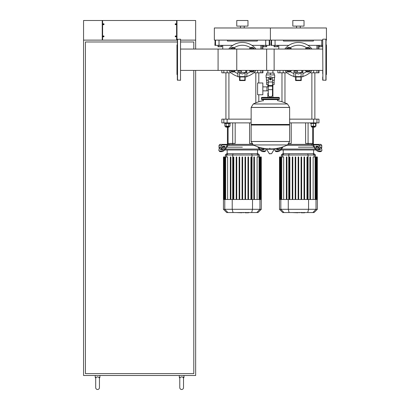 <?xml version="1.0" encoding="UTF-8"?>
<svg xmlns="http://www.w3.org/2000/svg" width="410" height="410" viewBox="0 0 410 410"><rect width="100%" height="100%" fill="white"/><g stroke="black" fill="none" stroke-linecap="round" stroke-linejoin="round"><path stroke-width="0.61" d="M180.713 70.412L236.76 70.412L236.76 49.056L180.713 49.056M266.654 70.412L266.654 49.056L322.706 49.056L322.706 46.75L321.809 46.75L321.809 45.351M321.809 46.75L319.867 46.75L319.867 45.351M319.867 46.75L318.898 46.75L318.898 45.351M265.757 45.351L265.757 46.75L266.731 46.75L266.731 45.351M265.757 46.75L263.814 46.75L263.814 45.351M263.814 46.75L262.846 46.75L262.846 45.351M276.97 45.351L276.97 46.75L277.939 46.75L277.939 45.351M276.97 46.75L275.028 46.75L275.028 45.351M275.028 46.75L274.054 46.75L274.054 45.351M220.918 45.351L220.918 46.75L221.887 46.75L221.887 45.351M220.918 46.75L218.976 46.75L218.976 45.351M218.976 46.75L218.007 46.75L218.007 45.351M175.618 36.844A0.466 0.466 0 0 1 175.618 35.916A0.466 0.466 0 0 1 176.136 36.382A0.466 0.466 0 0 1 175.618 36.844L175.618 35.916M175.716 35.916L175.716 36.844M175.618 23.77A0.466 0.466 0 0 0 175.618 24.703L175.618 23.77A0.466 0.466 0 0 1 175.716 23.77L175.716 24.703A0.466 0.466 0 0 1 175.618 24.703M175.716 24.703A0.466 0.466 0 0 0 175.716 23.77M103.597 36.844A0.466 0.466 0 0 0 103.597 35.916L103.597 36.844A0.466 0.466 0 0 1 103.499 36.844L103.499 35.916A0.466 0.466 0 0 1 103.597 35.916M103.499 35.916A0.466 0.466 0 0 0 103.499 36.844M103.597 23.77A0.466 0.466 0 0 1 103.597 24.703A0.466 0.466 0 0 1 103.079 24.236A0.466 0.466 0 0 1 103.597 23.77L103.597 24.703M103.499 24.703L103.499 23.77M176.976 20.5L176.976 40.118L177.351 40.118L83.558 40.118L102.239 40.118L102.239 20.5L102.613 20.5L102.613 40.118L176.602 40.118L176.602 20.5L195.657 20.5L195.657 49.056M195.657 70.412L195.657 375.488L83.558 375.488L83.558 20.5L102.239 20.5M180.713 40.118L195.657 40.118L180.713 40.118M102.613 20.5L176.602 20.5M183.044 377.354L183.511 378.169L183.982 377.354L181.645 376.851L180.246 377.354L179.78 378.169A1.871 1.871 0 0 0 179.775 378.292L179.775 387.629A1.871 1.871 0 0 0 181.645 389.5A1.871 1.871 0 0 0 183.516 387.629L183.516 378.292A1.871 1.871 0 0 0 183.511 378.169L183.439 377.907M179.775 387.629A1.871 1.871 0 0 0 181.645 389.5A1.871 1.871 0 0 0 183.516 387.629L183.516 387.629M95.699 378.292A1.871 1.871 0 0 1 95.704 378.169A1.871 1.871 0 0 0 95.699 378.292L95.699 387.629A1.871 1.871 0 0 0 97.57 389.5A1.871 1.871 0 0 0 99.44 387.629L99.44 378.292A1.871 1.871 0 0 0 99.435 378.169L99.363 377.907M95.699 387.629A1.871 1.871 0 0 0 97.57 389.5A1.871 1.871 0 0 0 99.44 387.629L99.44 387.629M96.171 377.354L95.233 377.354L95.704 378.169L96.171 377.354L97.57 376.851L98.969 377.354L99.435 378.169A1.871 1.871 0 0 1 99.44 378.292M180.246 377.354L179.308 377.354L179.308 375.488M183.516 378.292A1.871 1.871 0 0 0 183.511 378.169L183.982 377.354L183.982 375.488M95.704 378.169L95.233 377.354L95.233 375.488M98.969 377.354L99.907 377.354L99.435 378.169L99.907 377.354L99.907 375.488M193.792 70.412L193.792 373.618L85.423 373.618L85.423 41.984L177.351 41.984M180.713 41.984L193.792 41.984L193.792 49.056M322.706 73.59L322.706 70.412L272.906 70.412L272.906 73.082M272.906 84.665L272.906 93.075L272.496 93.075L272.906 93.075L272.906 97.37M267.879 70.412L267.879 73.082M267.879 84.665L267.879 86.879M268.289 93.075L267.879 93.075L268.289 93.075M262.836 90.861L268.289 90.861M262.836 86.879L266.946 86.879L266.946 90.861L266.946 86.879L268.289 86.879M257.603 88.867L257.603 94.756L262.836 94.756L262.836 82.984L257.603 82.984L257.603 88.867M268.745 77.567L266.095 77.567L266.095 74.948L274.69 74.948L274.69 77.567L272.04 77.567M272.496 84.665L274.116 84.665L274.131 82.799L272.496 82.799M269.647 78.874A0.748 0.748 0 0 0 270.39 79.622A0.748 0.748 0 0 0 271.138 78.874A0.748 0.748 0 0 0 270.39 78.125A0.748 0.748 0 0 0 269.647 78.874M269.831 78.874A0.559 0.559 0 0 1 270.39 78.315A0.559 0.559 0 0 1 270.954 78.874A0.559 0.559 0 0 1 270.39 79.432A0.559 0.559 0 0 1 269.831 78.874M271.328 79.412L270.39 79.955L269.457 79.412L269.457 78.336L270.39 77.797L271.328 78.336L271.328 79.412M272.496 89.646L272.496 94.941A1.871 1.871 0 0 1 270.626 96.811L270.159 96.811A1.871 1.871 0 0 1 268.289 94.941L268.289 89.646L272.496 89.646L272.496 78.874A2.101 2.101 0 0 0 270.39 76.772A2.101 2.101 0 0 0 268.289 78.874L268.289 89.646M268.289 84.665L266.669 84.665L266.654 82.799L268.289 82.799M268.289 80.181L266.377 80.181L266.377 77.567M274.408 77.567L274.408 80.181L272.496 80.181M266.669 74.948L266.669 73.082L274.116 73.082L274.116 74.948M270.39 74.948L270.39 73.082M289.634 107.41L251.151 107.41L289.634 107.461L251.151 107.461L251.151 124.461L289.634 124.461L289.634 107.41L287.502 103.976L270.39 103.976L287.502 103.976A38.673 38.673 0 0 0 277.493 100.645L277.493 99.615L278.8 99.615A0.559 0.559 0 0 0 279.359 99.051L279.359 97.934A0.559 0.559 0 0 0 278.8 97.37L261.985 97.37A0.559 0.559 0 0 0 261.426 97.934L279.359 97.934M263.292 100.921L263.292 99.615L261.985 99.615L278.8 99.615M289.076 124.461L289.634 125.024L289.634 141.465L251.151 141.465L289.634 141.465L287.502 144.945L270.39 144.945L287.502 144.945A38.673 38.673 0 0 1 272.291 148.891M289.634 125.024L251.151 125.024L251.151 141.511L289.634 141.511M270.39 144.945L253.283 144.945L270.39 144.945M269.831 148.189L269.831 148.891M266.741 148.891L266.541 149.245L269.406 153.796L271.584 153.683L274.244 149.245L274.044 148.891L266.741 148.891M251.151 125.024L251.709 124.461M270.39 103.976L253.283 103.976L251.151 107.41M267.879 97.37L267.879 93.075M262.543 97.934A0.559 0.559 0 0 0 261.985 97.37M278.241 97.934A0.559 0.559 0 0 1 278.8 97.37M279.359 99.051L261.426 99.051A0.559 0.559 0 0 0 261.985 99.615M322.706 39.37L322.895 80.288L322.706 39.37M322.706 76.952L322.706 80.099L325.883 80.288L325.883 39.186L326.068 80.099M326.068 51.619L326.068 45.884M326.068 74.871L326.442 74.497L326.442 44.977L326.068 44.603M326.068 44.198L326.068 40.118L326.442 40.118L326.442 27.972L270.39 27.972L270.39 40.118L322.706 40.118M326.068 64.488L326.068 65.528M326.068 74.082L326.068 67.85M180.523 80.288L180.523 39.186L180.523 80.288L177.351 80.099L177.351 39.37L180.523 39.186M177.351 74.871L176.976 74.497L176.976 44.977L177.351 44.603M274.131 49.056L218.079 49.056L218.079 70.412L274.131 70.412L274.131 49.056M289.834 49.056A1.496 1.496 0 0 0 288.03 49.056M288.394 49.056A1.307 1.307 0 0 1 289.47 49.056M287.031 49.056L287.635 48.006L290.224 48.006L290.833 49.056M286.395 49.056A2.803 2.803 0 0 1 291.469 49.056M308.807 49.056A1.496 1.496 0 0 0 307.003 49.056M307.367 49.056A1.307 1.307 0 0 1 308.443 49.056M306.003 49.056L306.608 48.006L309.196 48.006L309.806 49.056M305.368 49.056A2.803 2.803 0 0 1 310.442 49.056M291.469 70.412A2.803 2.803 0 0 1 286.395 70.412M288.03 70.412A1.496 1.496 0 0 0 289.834 70.412M289.47 70.412A1.307 1.307 0 0 1 288.394 70.412M290.833 70.412L290.224 71.463L287.635 71.463L287.031 70.412M310.442 70.412A2.803 2.803 0 0 1 305.368 70.412M307.003 70.412A1.496 1.496 0 0 0 308.807 70.412M308.443 70.412A1.307 1.307 0 0 1 307.367 70.412M309.806 70.412L309.196 71.463L306.608 71.463L306.003 70.412M312.005 49.056A17.281 17.281 0 0 0 284.827 49.056A17.281 17.281 0 0 1 298.418 42.456M284.827 70.412A17.281 17.281 0 0 0 293.934 76.424A17.281 17.281 0 0 1 284.827 70.412M302.903 76.424A17.281 17.281 0 0 0 312.005 70.412M295.989 76.977L295.615 76.603L295.615 73.006L298.418 73.99L301.222 73.006L300.848 80.191L295.989 80.191L295.989 76.977L300.848 76.977M301.222 76.737L302.903 76.737L302.903 72.442L293.934 72.442L293.934 76.737L295.615 76.829L294.026 76.829M295.615 80.57L301.222 80.57L301.222 76.603L295.615 76.603L295.615 80.57L295.989 80.191M301.222 80.57L300.848 80.191M301.222 76.829L302.811 76.829L301.222 76.829M297.486 72.442L297.486 71.13L293.99 71.13L293.99 72.442M302.811 72.252L302.811 70.412M301.745 70.412L301.745 72.252L302.621 72.252L302.621 70.412M233.782 49.056A1.496 1.496 0 0 0 231.978 49.056M232.342 49.056A1.307 1.307 0 0 1 233.418 49.056M230.979 49.056L231.588 48.006L234.177 48.006L234.781 49.056M230.343 49.056A2.803 2.803 0 0 1 235.417 49.056M252.755 49.056A1.496 1.496 0 0 0 250.951 49.056M251.315 49.056A1.307 1.307 0 0 1 252.391 49.056M249.951 49.056L250.561 48.006L253.149 48.006L253.754 49.056M249.316 49.056A2.803 2.803 0 0 1 254.39 49.056M235.417 70.412A2.803 2.803 0 0 1 230.343 70.412M231.978 70.412A1.496 1.496 0 0 0 233.782 70.412M233.418 70.412A1.307 1.307 0 0 1 232.342 70.412M234.781 70.412L234.177 71.463L231.588 71.463L230.979 70.412M254.39 70.412A2.803 2.803 0 0 1 249.316 70.412M250.951 70.412A1.496 1.496 0 0 0 252.755 70.412M252.391 70.412A1.307 1.307 0 0 1 251.315 70.412M253.754 70.412L253.149 71.463L250.561 71.463L249.951 70.412M255.958 70.412A17.281 17.281 0 0 1 246.851 76.424A17.281 17.281 0 0 0 255.958 70.412M255.958 49.056A17.281 17.281 0 0 0 228.78 49.056A17.281 17.281 0 0 1 242.366 42.456M228.78 70.412A17.281 17.281 0 0 0 237.882 76.424A17.281 17.281 0 0 1 228.78 70.412M239.937 76.977L239.563 76.603L239.563 73.006L242.366 73.99L245.17 73.006L244.796 80.191L239.937 80.191L239.937 76.977L244.796 76.977M245.17 76.737L246.851 76.737L246.851 72.442L237.882 72.442L237.882 76.737L239.563 76.829L237.974 76.829M239.563 80.57L245.17 80.57L245.17 76.603L239.563 76.603L239.563 80.57L239.937 80.191M245.17 80.57L244.796 80.191M245.17 76.829L246.758 76.829L245.17 76.829M241.434 72.442L241.434 71.13L237.938 71.13L237.938 72.442M246.758 72.252L246.758 70.412M245.692 70.412L245.692 72.252L246.569 72.252L246.569 70.412M304.522 212.79L301.463 212.79M301.012 212.564L299.269 212.564M297.911 212.564L299.054 212.564M297.911 212.79L292.228 212.564M248.47 212.79L245.411 212.79M244.96 212.564L243.222 212.564M241.859 212.564L243.002 212.564M241.859 212.79L236.18 212.564M318.893 145.304L321.773 145.304L321.773 147.175L320.215 147.175L321.773 147.175L321.537 149.045M286.754 145.304L312.077 145.304L311.405 144.371L312.405 144.371A1.871 1.322 90 0 1 313.337 144.92L316.218 148.994L315.751 149.655L312.871 145.581A0.933 0.661 -90 0 0 312.405 145.304L312.077 145.304M298.418 147.175L313.998 147.175L298.418 147.175M316.253 147.175L317.837 147.175L316.253 147.175M316.253 146.242L317.576 146.242A0.933 0.466 -144.7 0 1 318.703 146.903L320.184 148.994A0.933 0.466 -144.7 0 1 320.287 149.537A0.933 0.466 -144.7 0 1 319.99 149.655L318.667 149.655A0.933 0.466 -144.7 0 1 317.54 148.994L316.059 146.903A0.933 0.466 -144.7 0 1 315.956 146.36A0.933 0.466 -144.7 0 1 316.253 146.242L315.941 146.683M320.184 148.994L319.718 149.655L318.237 147.559A0.933 0.466 35.3 0 0 317.109 146.903L316.059 146.903M280.235 147.661L279.297 148.994A0.933 0.466 144.7 0 1 278.164 149.655L276.847 149.655A0.933 0.466 144.7 0 1 276.55 149.537A0.933 0.466 144.7 0 1 276.653 148.994L277.109 148.348M278.19 148.143L277.119 149.655L276.653 148.994M315.234 126.213L315.234 126.772L311.497 126.772L311.872 127.146L313.363 127.146L313.363 143.438L312.692 143.438L313.363 143.438L313.363 144.371L320.84 144.371L321.773 145.304M321.343 151.275L321.809 150.613A2.803 1.399 -144.7 0 1 320.922 150.977L320.456 151.638A2.803 1.399 35.3 0 0 321.343 151.275L321.809 150.613A2.803 1.399 -144.7 0 0 321.507 148.994L318.621 144.92A1.871 1.322 -90 0 0 317.688 144.371L312.405 144.371M315.751 149.655A2.803 1.399 35.3 0 0 319.134 151.638L319.6 150.977A2.803 1.399 -144.7 0 1 316.218 148.994M319.6 150.977L320.922 150.977M319.134 151.638L320.456 151.638M275.622 148.584L275.33 148.994A2.803 1.399 144.7 0 0 275.023 150.613L275.489 151.275A2.803 1.399 -35.3 0 0 276.381 151.638L277.698 151.638A2.803 1.399 -35.3 0 0 281.081 149.655L280.614 148.994A2.803 1.399 144.7 0 1 277.232 150.977L277.698 151.638M276.381 151.638L275.909 150.977A2.803 1.399 144.7 0 1 275.023 150.613L275.489 151.275M275.909 150.977L277.232 150.977M280.614 148.994L281.895 147.185M283.115 146.785L281.081 149.655M311.405 144.371L288.353 144.371M319.282 149.045L317.576 149.045M315.321 149.045L281.516 149.045M279.261 149.045L277.555 149.045M280.829 149.978L316.007 149.978M295.753 156.984L295.753 199.491L295.753 156.984L295.195 156.984L295.195 199.491M292.812 156.984L292.812 199.491L292.812 156.984L292.253 156.984L292.253 199.491M289.87 156.984L289.87 199.491L289.87 156.984L289.311 156.984L289.311 199.491M283.899 153.714L282.674 153.714L281.368 155.021L315.464 155.021L314.157 153.714L283.899 153.714L282.639 155.021L282.639 156.984M301.078 156.984L301.078 199.491L301.078 156.984L301.642 156.984L301.642 199.491L301.642 156.984M304.025 156.984L304.025 199.491L304.025 156.984L304.584 156.984L304.584 199.491L304.584 156.984M281.721 199.491L281.721 156.984L283.684 156.984L283.684 199.491M286.928 156.984L286.928 199.491L286.928 156.984L286.364 156.984L286.364 199.491M298.137 199.491L298.137 156.984L298.7 156.984L298.7 199.491M317.335 209.295L279.502 209.295L282.772 212.564L314.065 212.564L317.335 209.295L317.335 199.491L279.502 199.491L279.502 156.984M280.23 199.491L280.23 156.984L280.794 156.984L280.512 156.984L280.512 199.491M279.892 199.491L279.892 156.984L279.61 156.984L279.948 156.984L279.948 199.491M281.444 199.491L281.444 156.984L280.794 156.984L280.794 199.491M310.467 156.984L310.467 199.491L310.467 156.984L309.909 156.984L309.909 199.491L309.909 156.984M307.526 199.491L307.526 156.984L306.967 156.984L306.967 199.491M313.153 199.491L313.153 156.984L316.32 156.984L316.043 156.984L316.043 199.491M315.392 199.491L315.392 156.984L315.111 156.984L315.111 199.491M316.32 199.491L316.32 156.984L317.222 156.984L316.945 156.984L316.945 199.491M316.889 199.491L316.889 156.984L316.607 156.984L316.607 199.491M317.222 156.984L317.222 199.491M228.708 145.304L228.38 145.304A0.933 0.661 90 0 0 227.914 145.581L225.034 149.655L224.567 148.994L227.447 144.92A1.871 1.322 -90 0 1 228.38 144.371L229.38 144.371L228.708 145.304L254.031 145.304M242.366 147.175L226.786 147.175L242.366 147.175M263.676 148.348L264.132 148.994A0.933 0.466 -144.7 0 1 264.235 149.537A0.933 0.466 -144.7 0 1 263.938 149.655L262.62 149.655A0.933 0.466 -144.7 0 1 261.488 148.994L260.55 147.661M264.132 148.994L263.666 149.655L262.595 148.143M223.209 146.242L224.531 146.242A0.933 0.466 144.7 0 1 224.829 146.36A0.933 0.466 144.7 0 1 224.726 146.903L223.675 146.903A0.933 0.466 -35.3 0 0 222.548 147.559L221.067 149.655L220.6 148.994L222.082 146.903A0.933 0.466 144.7 0 1 223.209 146.242L223.675 146.903M224.726 146.903L223.245 148.994A0.933 0.466 144.7 0 1 222.117 149.655L220.795 149.655A0.933 0.466 144.7 0 1 220.498 149.537A0.933 0.466 144.7 0 1 220.6 148.994M258.889 147.185L260.171 148.994L259.704 149.655L257.67 146.785M259.704 149.655A2.803 1.399 35.3 0 0 263.087 151.638L263.553 150.977A2.803 1.399 -144.7 0 1 260.171 148.994M263.553 150.977L264.875 150.977L264.404 151.638A2.803 1.399 35.3 0 0 265.296 151.275L265.762 150.613A2.803 1.399 -144.7 0 1 264.875 150.977M265.162 148.584L265.454 148.994A2.803 1.399 -144.7 0 1 265.762 150.613L265.296 151.275M263.087 151.638L264.404 151.638M228.38 144.371L223.096 144.371A1.871 1.322 90 0 0 222.164 144.92L219.278 148.994A2.803 1.399 144.7 0 0 218.976 150.613L219.442 151.275A2.803 1.399 -35.3 0 0 220.329 151.638L221.651 151.638A2.803 1.399 -35.3 0 0 225.034 149.655M220.329 151.638L219.862 150.977A2.803 1.399 144.7 0 1 218.976 150.613L219.442 151.275M219.862 150.977L221.18 150.977L221.651 151.638M224.567 148.994A2.803 1.399 144.7 0 1 221.18 150.977M224.091 144.371L219.945 144.371L219.012 145.304L221.892 145.304M252.432 144.371L229.38 144.371M219.247 149.045L219.012 147.175L220.57 147.175L219.012 147.175L219.012 145.304M222.948 147.175L224.531 147.175L222.948 147.175M265.721 148.656L265.485 149.045M263.23 149.045L261.524 149.045M259.269 149.045L225.464 149.045M223.209 149.045L221.502 149.045M224.777 149.978L259.955 149.978M239.707 156.984L239.707 199.491L239.707 156.984L239.143 156.984L239.143 199.491M236.76 156.984L236.76 199.491L236.76 156.984L236.201 156.984L236.201 199.491M233.818 156.984L233.818 199.491L233.818 156.984L233.259 156.984L233.259 199.491M227.852 153.714L226.627 153.714L225.321 155.021L259.417 155.021L258.11 153.714L227.852 153.714L226.586 155.021L226.586 156.984M225.674 199.491L225.674 156.984L227.632 156.984L227.632 199.491M230.876 156.984L230.876 199.491L230.876 156.984L230.317 156.984L230.317 199.491M242.084 199.491L242.084 156.984L242.648 156.984L242.648 199.491M261.283 209.295L223.45 209.295L226.72 212.564L258.013 212.564L261.283 209.295L261.283 199.491L223.45 199.491L223.45 156.984M224.178 199.491L224.178 156.984L224.741 156.984L224.465 156.984L224.465 199.491M223.839 199.491L223.839 156.984L223.563 156.984L223.896 156.984L223.896 199.491M225.392 199.491L225.392 156.984L224.741 156.984L224.741 199.491M248.532 199.491L248.532 156.984L247.973 156.984L247.973 199.491M245.59 199.491L245.59 156.984L245.031 156.984L245.031 199.491M254.42 199.491L254.42 156.984L253.857 156.984L253.857 199.491M251.473 199.491L251.473 156.984L250.915 156.984L250.915 199.491M257.101 199.491L257.101 156.984L260.273 156.984L259.991 156.984L259.991 199.491M259.34 199.491L259.34 156.984L259.064 156.984L259.064 199.491M260.273 199.491L260.273 156.984L261.175 156.984L260.893 156.984L260.893 199.491M260.837 199.491L260.837 156.984L260.555 156.984L260.555 199.491M261.175 156.984L261.175 199.491M291.223 143.438L291.223 122.887L291.223 143.438L289.117 143.438L291.223 143.438M312.692 144.371L312.692 143.438L305.609 143.438L305.609 122.887L305.609 143.438L308.079 143.438L308.079 122.887M232.706 144.371L232.706 143.438L235.176 143.438L235.176 122.887L235.176 143.438L227.422 143.438L227.422 127.146M249.562 143.438L249.562 122.887L249.562 143.438L251.668 143.438L249.562 143.438M312.692 127.146L312.692 143.438L308.079 143.438L308.079 144.371M313.655 122.887L316.945 122.887L316.945 119.151L313.655 119.151L313.655 122.887L289.634 122.887M289.634 119.151L313.655 119.151M316.945 119.151L318.97 119.151L318.97 122.887L316.945 122.887M232.706 122.887L232.706 143.438L227.422 143.438L227.422 144.371M251.151 122.887L227.13 122.887L227.13 119.151L251.151 119.151M223.839 122.887L221.815 122.887L221.815 119.151L223.839 119.151L223.839 122.887L227.13 122.887M227.13 119.151L223.839 119.151M315.234 126.772L314.859 127.146L315.234 126.772M315.608 123.446L315.608 126.213L315.951 126.213L315.951 123.446M281.978 72.816L281.978 101.762M284.965 72.816L284.965 102.838M310.56 122.887L310.56 123.446L316.166 123.446L316.166 122.887M313.363 127.146L314.859 127.146M311.123 123.446L311.123 126.213L315.608 126.213M313.363 123.446L313.363 126.213M225.925 72.816L225.925 119.151M228.913 72.816L228.913 119.151M230.225 122.887L230.225 123.446L224.618 123.446L224.618 122.887M229.287 126.213L229.287 126.772L225.551 126.772L225.551 126.213M225.551 126.772L225.925 127.146L228.913 127.146L229.287 126.772M226.125 123.446L226.125 126.213L230.01 126.213L230.01 123.446M228.713 123.446L228.713 126.213M224.834 123.446L224.834 126.213L226.125 126.213M318.97 46.75L318.97 49.056L318.97 46.75M318.97 70.412L318.97 72.816L318.97 70.412M313.655 70.412L313.655 72.816L318.97 72.816M313.655 72.816L309.714 72.816M287.118 72.816L283.182 72.816L283.182 70.412M279.892 70.412L279.892 72.816L283.182 72.816M279.892 72.816L277.867 72.816L277.867 70.412M318.626 72.816L318.626 70.412M316.915 49.056L316.915 45.351M262.918 46.75L262.918 49.056L262.918 46.75M262.918 70.412L262.918 72.816L262.918 70.412M257.603 70.412L257.603 72.816L262.918 72.816M257.603 72.816L253.667 72.816M231.071 72.816L227.13 72.816L227.13 70.412M223.839 70.412L223.839 72.816L227.13 72.816M223.839 72.816L221.815 72.816L221.815 70.412M262.574 72.816L262.574 70.412M260.862 49.056L260.862 45.351M271.558 40.118L271.558 45.351L275.069 45.351L275.069 40.118M271.558 45.351L270.954 45.351L271.174 40.118M321.768 40.118L321.768 45.351L322.706 45.351M321.768 45.351L307.992 45.351M288.84 45.351L275.069 45.351M283.469 40.118L283.469 41.051L313.363 41.051L313.363 40.118M215.506 40.118L215.506 45.351L219.017 45.351L219.017 40.118M215.506 45.351L214.901 45.351L215.122 40.118M269.611 40.118L269.831 45.351L269.226 45.351L269.226 40.118M265.716 40.118L265.716 45.351L269.226 45.351M265.716 45.351L251.945 45.351M232.793 45.351L219.017 45.351M227.422 40.118L227.422 41.051L257.316 41.051L257.316 40.118M300.284 26.107L300.284 27.972M296.548 26.107L296.548 27.972M304.025 20.5L304.025 26.107L292.812 26.107L292.812 20.5L304.025 20.5M244.237 26.107L244.237 27.972M240.501 26.107L240.501 27.972M247.973 20.5L247.973 26.107L236.76 26.107L236.76 20.5L247.973 20.5M214.343 27.972L270.39 27.972L270.39 40.118L214.343 40.118L214.343 27.972M268.289 81.98L272.496 81.98M268.289 85.48L272.496 85.48M268.289 86.146L272.496 86.146M269.201 153.683L271.584 153.683M266.541 149.245L274.244 149.245M177.535 80.288L177.535 39.186M306.583 47.775A14.478 14.478 0 0 0 290.254 47.775M290.254 71.694A14.478 14.478 0 0 0 293.934 73.503M302.903 73.503A14.478 14.478 0 0 0 306.583 71.694M295.615 76.737L293.934 76.737M250.53 47.775A14.478 14.478 0 0 0 234.202 47.775M234.202 71.694A14.478 14.478 0 0 0 237.882 73.503M246.851 73.503A14.478 14.478 0 0 0 250.53 71.694M239.563 76.737L237.882 76.737M317.109 146.903L317.576 146.242M318.237 147.559L318.703 146.903M313.337 144.92L318.621 144.92M288.753 199.491L288.753 155.021L289.091 153.714M308.079 199.491L308.079 155.021L307.741 153.714M312.933 153.714L314.198 155.021L314.198 156.984M316.002 199.491L316.002 209.295L312.845 212.564M308.566 199.491L308.566 209.295L307.72 212.564M283.992 212.564L280.835 209.295L280.835 199.491M288.271 199.491L288.271 209.295L289.117 212.564M224.844 146.683L224.531 146.242M222.548 147.559L222.082 146.903M222.164 144.92L227.447 144.92M232.706 199.491L232.706 155.021L233.044 153.714M252.032 199.491L252.032 155.021L251.694 153.714M256.88 153.714L258.146 155.021L258.146 156.984M259.95 199.491L259.95 209.295L256.793 212.564M252.514 199.491L252.514 209.295L251.668 212.564M227.939 212.564L224.782 209.295L224.782 199.491M232.219 199.491L232.219 209.295L233.064 212.564M228.093 144.371L228.093 127.146M288.758 144.371L288.758 143.956M252.027 144.371L252.027 143.956M318.037 45.351L318.037 49.056M316.945 72.816L316.945 70.412M261.985 45.351L261.985 49.056M260.893 72.816L260.893 70.412M179.78 378.169L179.308 377.354L179.78 378.169M274.131 80.181L274.131 82.799M266.654 80.181L266.654 82.799M251.151 141.511L253.283 144.945A38.673 38.673 0 0 0 268.494 148.891M263.292 100.645A38.673 38.673 0 0 0 253.283 103.976M261.426 99.051L261.426 97.934M325.883 39.186L322.895 39.186M294.959 71.13L294.959 70.412M238.912 71.13L238.912 70.412M304.604 212.411L304.604 212.79M301.232 212.411L301.232 212.79M299.249 212.411L299.249 212.79M248.557 212.411L248.557 212.79M245.185 212.411L245.185 212.79M243.197 212.411L243.197 212.79M313.599 149.978L313.599 153.714M275.064 148.656L275.064 149.045M281.368 156.984L281.368 155.021M283.238 149.978L283.238 153.714M279.61 199.491L279.61 156.984M315.464 156.984L315.464 155.021M317.335 199.491L317.335 156.984M279.502 209.295L279.502 199.491M257.547 149.978L257.547 153.714M225.321 156.984L225.321 155.021M227.186 149.978L227.186 153.714M223.563 199.491L223.563 156.984M259.417 156.984L259.417 155.021M261.283 199.491L261.283 156.984M223.45 209.295L223.45 199.491M311.872 119.151L311.872 72.816M311.497 126.213L311.497 126.772M314.859 119.151L314.859 72.816M255.819 102.838L255.819 72.816M258.807 101.762L258.807 94.756M258.807 82.984L258.807 72.816M278.8 49.056L278.8 45.351M222.748 49.056L222.748 45.351"/></g></svg>
